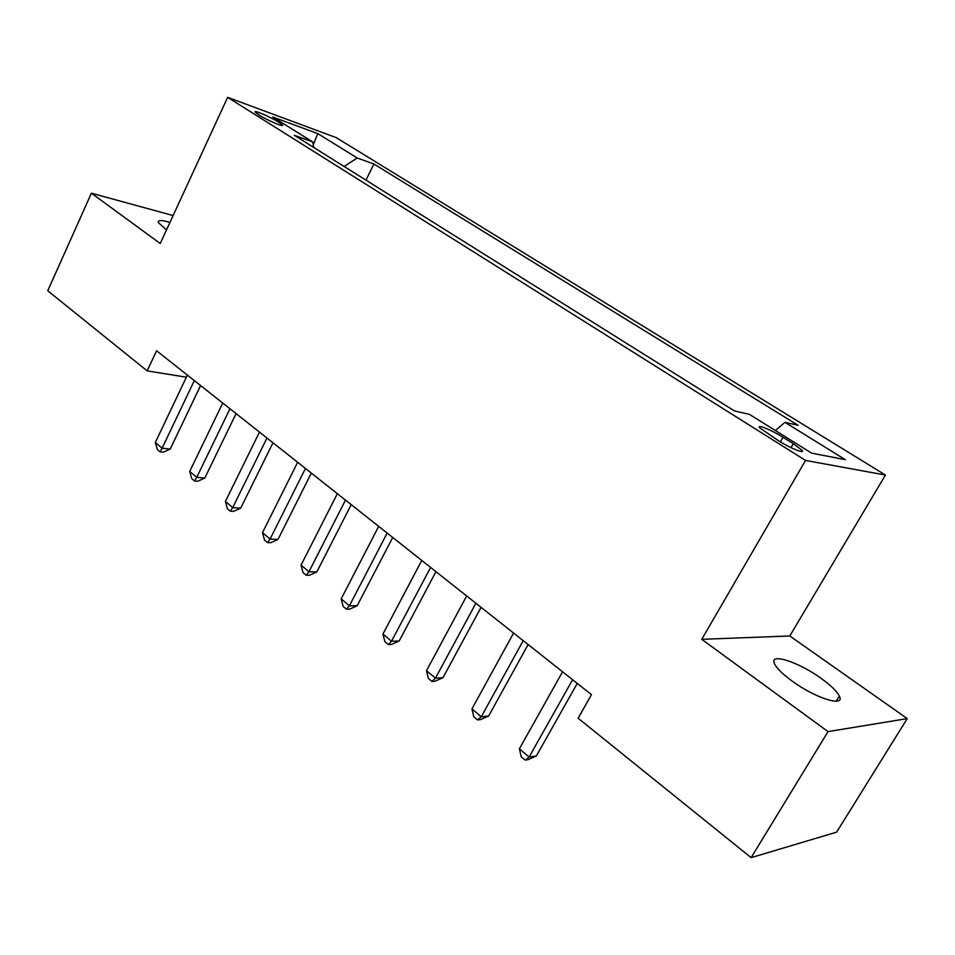 <?xml version="1.0" encoding="UTF-8"?>
<svg xmlns="http://www.w3.org/2000/svg" width="955" height="955" viewBox="0 0 955 955"><rect width="100%" height="100%" fill="white"/><g stroke="black" fill="none" stroke-linecap="round" stroke-linejoin="round"><path stroke-width="1.43" d="M169.954 222.419C161.55 219.889 157.671 219.937 158.315 222.563L166.504 229.892M792.101 681.058C815.331 698.224 845.581 707.631 839.338 696.088C836.902 691.277 830.814 685.356 821.061 678.337C798.332 661.779 768.715 652.289 774.517 663.773C776.737 668.333 782.599 674.099 792.101 681.058M258.912 114.934C267.4 120.378 285.032 127.875 282.334 124.914L278.681 122.18C270.277 116.808 252.765 109.336 255.355 112.248L258.912 114.934M885.428 475.041L336.22 137.616L227.636 97.35L805.531 460.429L885.428 475.041L789.797 635.97L701.758 639.325L828.021 731.614L907.25 718.602L789.797 635.97M907.25 718.602L836.628 832.139L751.131 857.65L828.021 731.614M751.131 857.65L578.133 718.22L591.491 694.667L156.584 350.736L147.154 370.874L186.356 377.201M793.295 443.705L783.016 437.283C771.354 429.881 755.966 423.674 759.81 427.959L778.504 440.733C790.37 448.289 805.865 454.496 801.878 450.139L793.295 443.705L791.015 447.656M775.388 430.55L784.926 422.337L798.093 425.297L373.882 163.997L365.98 180.173M784.926 422.337L845.342 459.677L811.595 453.136L749.377 414.327L734.538 410.984L294.355 135.312L312.727 141.937L272.76 116.999L317.752 133.593L357.23 157.993L373.882 163.997M173.118 215.567L91.382 193.197L47.75 290.762L147.154 370.874M91.382 193.197L160.225 243.513L227.636 97.35M701.758 639.325L805.531 460.429M357.23 157.993L344.098 166.468M313.729 147.44L312.727 141.937M317.752 133.593L313.276 144.945M572.606 679.733L529.13 757.017L519.389 748.827L562.555 671.783M577.262 683.41L536.34 755.99L529.13 757.017L525.095 760.073L521.215 756.802L519.389 748.827M536.34 755.99L527.996 759.655L525.095 760.073M523.197 640.65L481.272 716.751L471.949 708.908L513.575 633.046M528.115 644.541L488.65 716.011L481.272 716.751L477.536 719.915L473.811 716.775L471.949 708.908M488.65 716.011L480.496 719.604L477.536 719.915M475.9 603.25L435.444 678.193L426.515 670.673L466.685 595.968M481.057 607.332L442.965 677.716L435.444 678.193L431.97 681.44L428.413 678.444L426.515 670.673M442.965 677.716L434.991 681.249L431.97 681.44M430.598 567.425L391.526 641.235L382.955 634.036L421.764 560.442M435.958 571.663L399.166 641.008L391.526 641.235L388.303 644.577L384.889 641.688L382.955 634.036M399.166 641.008L391.371 644.47L388.303 644.577M387.169 533.081L349.399 605.792L341.174 598.869L378.693 526.372M392.72 537.474L357.146 605.78L349.399 605.792L346.414 609.195L343.132 606.425L341.174 598.869M357.146 605.78L349.518 609.183L346.414 609.195M345.483 500.122L308.943 571.759L301.052 565.109L337.354 493.687M351.213 504.646L316.797 571.961L308.943 571.759L306.185 575.232L303.033 572.57L301.052 565.109M316.797 571.961L309.325 575.304L306.185 575.232M305.457 468.463L270.086 539.05L262.494 532.663L297.638 462.28M311.33 473.107L278 539.444L270.086 539.05L267.519 542.583L264.487 540.029L262.494 532.663M278 539.444L270.695 542.738L267.519 542.583M266.97 438.035L232.71 507.606L225.404 501.459L259.462 432.09M272.987 442.786L240.696 508.179L232.71 507.606L230.334 511.188L227.421 508.729L225.404 501.459M240.696 508.179L233.533 511.403L230.334 511.188M229.964 408.764L196.742 477.345L189.711 471.424L222.73 403.046M236.1 413.611L204.788 478.073L196.742 477.345L194.545 480.974L191.74 478.598L189.711 471.424M204.788 478.073L197.769 481.248L194.545 480.974M194.331 380.579L162.111 448.193L155.331 442.499L187.371 375.076M200.586 385.522L170.205 449.089L162.111 448.193L160.082 451.858L157.372 449.578L155.331 442.499M170.205 449.089L163.317 452.204L160.082 451.858M780.378 441.879L783.016 437.283M836.21 701.221L839.338 696.088M282.047 125.511L282.334 124.914M801.078 451.512L801.878 450.139"/></g></svg>
